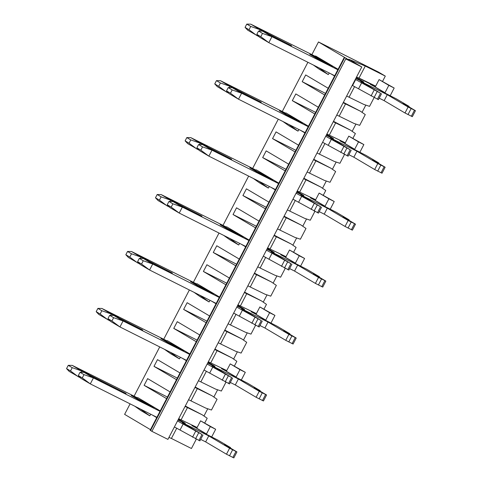 <?xml version="1.0" encoding="UTF-8"?>
<svg xmlns="http://www.w3.org/2000/svg" width="482" height="482" viewBox="0 0 482 482"><rect width="100%" height="100%" fill="white"/><g stroke="black" fill="none" stroke-linecap="round" stroke-linejoin="round"><path stroke-width="0.72" d="M178.702 418.683L197.108 427.492M204.766 422.919L207.194 418.249L202.241 414.815L185.082 406.428M181.172 419.695L187.552 407.441M137.744 397.596L160.241 410.905M156.74 417.629L152.3 415.002M188.583 399.705L205.742 408.091L211.471 410.025L217.075 399.271L212.122 395.836L194.963 387.45M191.053 400.717L197.427 388.462M166.615 398.65L144.118 385.341L147.625 378.617L170.116 391.926M144.118 385.341L167.447 397.054M185.299 406.013L202.241 414.815M207.736 408.766L203.964 416.008M198.464 380.726L215.623 389.113L221.352 391.047L225.95 382.22M200.928 381.738L206.41 371.212M176.496 379.671L153.999 366.362L157.5 359.638L179.997 372.948M153.999 366.362L177.328 378.075M195.18 387.034L212.122 395.836M217.617 389.787L213.845 397.029M208.338 361.747L226.751 370.556M234.403 365.983L236.837 361.307L231.878 357.879L214.719 349.492M210.809 362.759L217.189 350.504M167.381 340.66L189.878 353.969M186.377 360.693L181.937 358.066M218.219 342.768L235.379 351.155L241.114 353.089L246.712 342.328L241.759 338.9L224.6 330.513M220.69 343.78L227.07 331.526M196.258 341.714L173.761 328.405L177.262 321.681L199.759 334.99M173.761 328.405L197.09 340.117M214.936 349.076L231.878 357.879M237.373 351.83L233.601 359.072M228.1 323.79L245.26 332.176L250.995 334.11L255.587 325.284M230.571 324.802L236.053 314.276M206.139 322.735L183.642 309.426L187.143 302.702L209.64 316.011M183.642 309.426L206.971 321.139M224.817 330.098L241.759 338.9M247.254 332.851L243.482 340.093M237.981 304.811L256.388 313.619M264.04 309.04L266.474 304.371L261.521 300.943L244.362 292.556M240.452 305.823L246.826 293.568M197.024 283.723L219.521 297.026M216.014 303.756L211.58 301.13M247.862 285.826L265.022 294.219L270.751 296.153L276.355 285.392L271.402 281.964L254.237 273.577M250.327 286.844L256.707 274.589M225.895 284.778L203.398 271.468L206.898 264.745L229.396 278.048M203.398 271.468L226.727 283.181M244.579 292.14L261.521 300.943M267.016 294.894L263.244 302.136M257.743 266.847L274.903 275.24L280.632 277.174L285.23 268.347M260.208 267.865L265.69 257.334M235.776 265.799L213.279 252.49L216.78 245.766L239.277 259.069M213.279 252.49L236.608 264.202M254.454 273.161L271.402 281.964M276.897 275.915L273.125 283.157M267.618 247.869L286.025 256.683M293.683 252.104L296.111 247.435L291.158 244.006L273.999 235.614M270.089 248.887L276.469 236.632M226.661 226.787L249.158 240.09M245.657 246.814L241.217 244.193M277.499 228.89L294.659 237.283L300.394 239.217L305.992 228.456L301.039 225.028L283.88 216.635M279.97 229.908L286.35 217.653M255.538 227.835L233.041 214.532L236.542 207.808L259.039 221.111M233.041 214.532L256.37 226.239M274.216 235.198L291.158 244.006M296.653 237.951L292.881 245.199M287.38 209.911L304.54 218.304L310.269 220.238L314.867 211.411M289.851 210.929L295.327 200.398M265.419 208.857L242.922 195.553L246.423 188.83L268.92 202.133M242.922 195.553L266.245 207.26M284.097 216.219L301.039 225.028M306.534 218.973L302.762 226.221M297.261 190.932L315.668 199.747M323.32 195.168L325.754 190.498L320.801 187.07L303.642 178.677M299.732 191.95L306.106 179.696M256.303 169.851L278.795 183.154M275.294 189.878L270.86 187.251M307.142 171.953L324.302 180.346L330.031 182.28L335.635 171.52L330.682 168.091L313.517 159.699M309.607 172.972L315.987 160.717M285.175 170.899L262.678 157.596L266.178 150.872L288.676 164.175M262.678 157.596L286.007 169.303M303.859 178.262L320.801 187.07M326.296 181.015L322.524 188.263M317.017 152.975L334.183 161.368L339.912 163.302L344.51 154.469M319.488 153.993L324.97 143.461M295.056 151.92L272.559 138.617L276.059 131.893L298.557 145.196M272.559 138.617L295.888 150.324M313.734 159.283L330.682 168.091M336.171 162.036L332.399 169.284M326.898 133.996L345.305 142.805M352.963 138.232L355.391 133.562L350.438 130.134L333.279 121.741M329.369 135.014L335.749 122.759M285.94 112.915L308.438 126.218M304.937 132.942L300.497 130.315M336.779 115.017L353.939 123.404L359.674 125.344L365.272 114.583L360.319 111.155L343.16 102.762M339.25 116.029L345.63 103.781M314.818 113.963L292.321 100.66L295.821 93.93L318.319 107.239M292.321 100.66L315.65 112.366M333.496 121.325L350.438 130.134M355.933 124.079L352.161 131.327M346.66 96.039L363.82 104.425L369.549 106.359L374.122 97.581M349.131 97.051L354.583 86.573M324.693 94.984L302.202 81.681L305.702 74.951L328.194 88.26M302.202 81.681L325.525 93.388M343.377 102.347L360.319 111.155M365.814 105.1L362.042 112.342M334.574 76.005L330.809 73.776M315.385 56.346L315.577 55.972L338.075 69.281M318.482 41.958L346.709 58.653L349.414 60.491L345.763 58.931L361.789 66.974L348.685 59.22L365.272 66.046L385.305 76.102L378.581 72.125L318.482 41.958L311.902 54.599M150.474 429.661L124.615 414.363L130.092 403.856M134.086 396.174L159.729 346.919M163.729 339.238L189.366 289.983M193.366 282.301L219.009 233.041M223.009 225.365L248.646 176.105M252.646 168.423L278.289 119.168M282.283 111.487L307.902 62.28M344.021 57.864L150.155 430.275L151.896 431.336L167.923 439.385L361.789 66.974M356.541 77.06L359.006 78.072L365.272 66.046M168.941 437.439L171.405 438.451L176.773 428.149M359.006 78.072L375.695 86.121L375.49 86.519L357.126 77.301M382.575 81.344L385.305 76.102M171.405 438.451L191.438 448.507L196.307 439.156M151.896 431.336L345.763 58.931M356.204 77.704A16.852 0.476 -152.5 0 1 363.814 82.139A16.852 0.476 -152.5 0 1 355.818 78.445M279.247 39.934L270.757 35.59L279.247 39.934M267.486 32.981L258.991 28.631L267.486 32.981M375.327 86.826L370.351 84.362L375.243 86.989L379.093 79.59L388.835 85.356L384.985 92.755L375.243 86.989M246.772 24.1L245.061 27.39L249.025 29.733L250.736 26.444L246.772 24.1L250.761 24.16L320.843 59.087M250.761 24.16L260.172 29.727L259.473 31.071M291.58 45.706L260.172 29.727L250.736 26.444M291.586 45.718L262.521 31.119L271.932 36.686L268.817 42.663L259.412 37.096L256.822 34.343L260.786 36.692L262.497 33.403L258.533 31.059L256.822 34.343M337.828 69.757L271.932 36.686L262.497 33.403M375.135 87.031L385.636 93.412L396.325 98.84L409.091 106.389L403.018 103.341L415.448 110.697L408.103 107.01L387.269 94.683L360.693 81.344L380.533 93.261L355.33 79.379M323.705 61.328L309.775 54.285L319.855 60.244L332.61 66.594L323.705 61.328A16.84 14.924 120.6 0 1 323.35 61.985M415.448 110.697L412.339 116.674L404.994 112.987L384.154 100.666L379.183 98.165M381.527 93.671L378.412 99.647L352.222 85.356M334.713 75.74L268.817 42.663L260.786 36.692M259.033 36.698L247.652 30.137L245.061 27.39M390.161 95.743A6.826 6.049 -59.4 0 0 390.33 95.436L394.18 88.037L379.093 79.59M394.18 88.037L388.835 85.356M257.43 34.993L257.057 35.704L249.025 29.733M409.091 106.389L408.875 106.811M414.454 110.288L411.345 116.264M411.116 108.613L408.001 114.589M408.103 107.01L404.994 112.987M387.269 94.683L384.154 100.666M380.533 93.261L377.418 99.238M377.189 91.58L374.08 97.563M374.177 89.983L371.068 95.96M361.747 82.627L358.632 88.604M355.668 79.578L352.559 85.555M258.533 31.059L262.521 31.119M318.957 67.829L328.29 74.59A16.84 14.924 120.6 0 0 329.272 73.005M328.29 74.59L319.385 69.318L313.3 64.992M296.936 191.553A16.852 0.476 -152.5 0 1 303.859 195.614A16.852 0.476 -152.5 0 1 296.563 192.276M219.298 153.415L210.803 149.065L219.298 153.415M207.531 146.456L199.042 142.112L207.531 146.456M315.379 200.301L310.402 197.837L315.288 200.47L319.144 193.071L328.887 198.837L325.037 206.23L315.288 200.47M186.823 137.575L185.112 140.865L189.077 143.208L190.788 139.925L186.823 137.575L190.812 137.641L256.129 170.176M190.812 137.641L200.217 143.202L199.518 144.546M231.631 159.18L200.217 143.202L190.788 139.925M231.637 159.199L202.573 144.594L211.978 150.161L208.869 156.138L199.458 150.571L196.873 147.823L200.837 150.167L202.548 146.877L198.584 144.534L196.873 147.823M278.572 183.588L211.978 150.161L202.548 146.877M315.186 200.506L325.681 206.892L336.37 212.315L349.143 219.87L343.064 216.822L355.499 224.172L348.155 220.485L327.314 208.164L300.738 194.824L320.578 206.736L296.069 193.228M263.756 174.803L249.821 167.76L259.9 173.725L272.661 180.075L263.756 174.803A16.84 14.924 120.6 0 1 263.395 175.46M355.499 224.172L352.384 230.149L345.04 226.462L324.205 214.141L319.235 211.646M321.572 207.146L318.463 213.122L292.954 199.205M275.463 189.565L208.869 156.138L200.837 150.167M199.084 150.173L187.697 143.618L185.112 140.865M330.206 209.224A6.826 6.049 -59.4 0 0 330.381 208.911L334.231 201.518L319.144 193.071M334.231 201.518L328.887 198.837M197.481 148.468L197.108 149.179L189.077 143.208M349.143 219.87L348.926 220.286M354.505 223.762L351.39 229.739M351.161 222.088L348.052 228.064M348.155 220.485L345.04 226.462M327.314 208.164L324.205 214.141M320.578 206.736L317.469 212.713M317.24 205.061L314.125 211.038M314.228 203.458L311.119 209.435M301.792 196.102L298.683 202.078M198.584 144.534L202.573 144.594M259.009 181.304L268.335 188.064A16.84 14.924 120.6 0 0 269.317 186.48M268.335 188.064L259.43 182.798L253.351 178.467M237.656 305.425A16.852 0.476 -152.5 0 1 244.579 309.486A16.852 0.476 -152.5 0 1 237.283 306.148M160.018 267.287L151.523 262.943L160.018 267.287M148.257 260.328L139.762 255.984L148.257 260.328M256.099 314.18L251.122 311.715L256.008 314.342L259.864 306.944L269.607 312.71L265.757 320.108L256.008 314.342M127.543 251.453L125.832 254.737L129.797 257.087L131.508 253.797L127.543 251.453L131.532 251.514L196.849 284.049M131.532 251.514L140.937 257.081L140.238 258.424M172.351 273.059L140.937 257.081L131.508 253.797M172.357 273.071L143.293 258.473L152.704 264.034L149.589 270.01L140.178 264.449L137.593 261.696L141.557 264.04L143.268 260.756L139.304 258.406L137.593 261.696M219.292 297.46L152.704 264.034L143.268 260.756M255.906 314.385L266.401 320.765L277.09 326.194L289.863 333.743L283.784 330.694L296.219 338.051L288.875 334.363L268.04 322.036L241.458 308.697L261.298 320.608L236.789 307.1M204.476 288.682L190.541 281.633L200.626 287.597L213.381 293.948L204.476 288.682A16.84 14.924 120.6 0 1 204.115 289.339M296.219 338.051L293.104 344.028L285.76 340.34L264.925 328.013L259.955 325.519M262.292 321.018L259.183 326.995L233.674 313.083M216.183 303.437L149.589 270.01L141.557 264.04M139.804 264.052L128.417 257.49L125.832 254.737M270.926 323.097A6.826 6.049 -59.4 0 0 271.101 322.789L274.951 315.391L259.864 306.944M274.951 315.391L269.607 312.71M138.201 262.341L137.828 263.058L129.797 257.087M289.863 333.743L289.646 334.159M295.225 337.641L292.11 343.618M291.887 335.96L288.772 341.943M288.875 334.363L285.76 340.34M268.04 322.036L264.925 328.013M261.298 320.608L258.189 326.585M257.96 318.933L254.851 324.91M254.948 317.331L251.839 323.308M242.512 309.98L239.403 315.957M139.304 258.406L143.293 258.473M199.729 295.183L209.061 301.937A16.84 14.924 120.6 0 0 210.038 300.358M209.061 301.937L200.15 296.671L194.071 292.339M208.019 362.368A16.852 0.476 -152.5 0 1 214.942 366.428A16.852 0.476 -152.5 0 1 207.646 363.085M130.375 324.223L121.886 319.879L130.375 324.223M118.614 317.264L110.125 312.92L118.614 317.264M226.456 371.116L221.479 368.652L226.371 371.279L230.221 363.88L239.97 369.646L236.12 377.044L226.371 371.279M97.9 308.39L96.189 311.679L100.154 314.023L101.865 310.733L97.9 308.39L101.889 308.45L167.212 340.985M101.889 308.45L111.3 314.017L110.601 315.361M142.714 329.995L111.3 314.017L101.865 310.733M142.714 330.007L113.65 315.409L123.061 320.97L119.952 326.953L110.541 321.386L107.95 318.632L111.914 320.976L113.632 317.692L109.661 315.349L107.95 318.632M189.655 354.397L123.061 320.97L113.632 317.692M226.263 371.321L236.764 377.701L247.453 383.13L260.22 390.679L254.147 387.63L266.576 394.987L259.232 391.3L238.397 378.973L211.821 365.633L231.661 377.545L207.146 364.043M174.833 345.618L160.904 338.569L170.983 344.534L183.744 350.884L174.833 345.618A16.84 14.924 120.6 0 1 174.478 346.275M266.576 394.987L263.467 400.964L256.123 397.276L235.288 384.949L230.312 382.455M232.655 377.954L229.54 383.937L204.037 370.019M186.54 360.379L119.952 326.953L111.914 320.976M110.167 320.988L98.78 314.427L96.189 311.679M241.289 380.033A6.826 6.049 -59.4 0 0 241.458 379.726L245.308 372.327L230.221 363.88M245.308 372.327L239.97 369.646M108.558 319.277L108.185 319.994L100.154 314.023M260.22 390.679L260.003 391.095M265.582 394.577L262.473 400.554M262.244 392.902L259.135 398.879M259.232 391.3L256.123 397.276M238.397 378.973L235.288 384.949M231.661 377.545L228.546 383.527M228.323 375.87L225.208 381.846M225.311 374.267L222.196 380.25M212.875 366.916L209.76 372.893M109.661 315.349L113.65 315.409M170.092 352.119L179.418 358.879A16.84 14.924 120.6 0 0 180.401 357.295M179.418 358.879L170.514 353.607L164.428 349.275M178.376 419.304A16.852 0.476 -152.5 0 1 185.299 423.365A16.852 0.476 -152.5 0 1 178.003 420.021M100.738 381.16L92.243 376.816L100.738 381.16M88.977 374.207L80.482 369.857L88.977 374.207M196.819 428.052L191.842 425.588L196.734 428.215L200.584 420.822L210.327 426.582L206.477 433.981L196.734 428.215M68.263 365.326L66.552 368.616L70.517 370.959L72.228 367.67L68.263 365.326L72.252 365.386L137.575 397.921M72.252 365.386L81.657 370.953L80.958 372.297M80.024 372.285L78.313 375.568L82.277 377.918L83.989 374.628L80.024 372.285L84.013 372.345L126.085 393.463L81.657 370.953L72.228 367.67M84.013 372.345L93.424 377.912L90.309 383.889L80.898 378.322L78.313 375.568M160.012 411.339L93.424 377.912L83.989 374.628M196.626 428.257L207.121 434.637L217.81 440.066L230.583 447.621L224.504 444.567L236.939 451.923L229.595 448.236L208.76 435.915L182.178 422.569L202.018 434.487L177.509 420.979M145.196 402.554L131.261 395.511L141.346 401.47L154.101 407.826L145.196 402.554A16.84 14.924 120.6 0 1 144.841 403.211M236.939 451.923L233.83 457.9L226.48 454.213L205.645 441.892L200.675 439.391M203.012 434.897L199.903 440.873L174.394 426.956M156.903 417.316L90.309 383.889L82.277 377.918M80.524 377.924L69.137 371.363L66.552 368.616M211.652 436.969A6.826 6.049 -59.4 0 0 211.821 436.662L215.671 429.263L200.584 420.822M215.671 429.263L210.327 426.582M78.921 376.219L78.548 376.93L70.517 370.959M230.583 447.621L230.366 448.037M235.945 451.514L232.83 457.49M232.607 449.839L229.492 455.815M229.595 448.236L226.48 454.213M208.76 435.915L205.645 441.892M202.018 434.487L198.909 440.464M198.68 432.806L195.572 438.789M195.668 431.209L192.559 437.186M183.238 423.853L180.123 429.83M140.449 409.055L149.781 415.815A16.84 14.924 120.6 0 0 150.758 414.231M149.781 415.815L140.871 410.543L134.791 406.218M326.579 134.617A16.852 0.476 -152.5 0 1 333.502 138.677A16.852 0.476 -152.5 0 1 326.2 135.334M248.935 96.472L240.446 92.128L248.935 96.472M237.174 89.519L228.679 85.169L237.174 89.519M345.016 143.365L340.039 140.901L344.931 143.528L348.781 136.135L358.524 141.895L354.674 149.293L344.931 143.528M216.46 80.639L214.749 83.928L218.714 86.272L220.425 82.982L216.46 80.639L220.449 80.699L285.772 113.24M220.449 80.699L229.86 86.266L229.161 87.61M261.268 102.244L229.86 86.266L220.425 82.982M261.274 102.262L232.21 87.658L241.621 93.225L238.506 99.202L229.101 93.635L226.51 90.887L230.474 93.231L232.185 89.941L228.221 87.597L226.51 90.887M308.215 126.652L241.621 93.225L232.185 89.941M344.823 143.57L355.324 149.956L366.013 155.379L378.78 162.934L372.707 159.879L385.136 167.236L377.792 163.549L356.957 151.228L330.381 137.882L350.221 149.8L325.705 136.292M293.393 117.867L279.464 110.824L289.543 116.783L302.298 123.139L293.393 117.867A16.84 14.924 120.6 0 1 293.038 118.524M385.136 167.236L382.027 173.213L374.683 169.525L353.842 157.204L348.872 154.704M351.215 150.209L348.1 156.186L322.591 142.268M305.1 132.628L238.506 99.202L230.474 93.231M228.721 93.237L217.334 86.682L214.749 83.928M359.849 152.288A6.826 6.049 -59.4 0 0 360.018 151.975L363.868 144.576L348.781 136.135M363.868 144.576L358.524 141.895M227.118 91.532L226.745 92.243L218.714 86.272M378.78 162.934L378.563 163.35M384.142 166.826L381.033 172.803M380.804 165.151L377.689 171.128M377.792 163.549L374.683 169.525M356.957 151.228L353.842 157.204M350.221 149.8L347.106 155.776M346.877 148.125L343.768 154.101M343.865 146.522L340.756 152.499M331.435 139.165L328.32 145.142M228.221 87.597L232.21 87.658M288.646 124.368L297.978 131.128A16.84 14.924 120.6 0 0 298.961 129.544M297.978 131.128L289.073 125.862L282.988 121.53M267.299 248.489A16.852 0.476 -152.5 0 1 274.222 252.55A16.852 0.476 -152.5 0 1 266.926 249.212M189.655 210.351L181.166 206.001L189.655 210.351M177.894 203.392L169.405 199.048L177.894 203.392M285.736 257.243L280.759 254.773L285.651 257.406L289.501 250.007L299.25 255.773L295.394 263.166L285.651 257.406M157.18 194.517L155.469 197.801L159.434 200.144L161.145 196.861L157.18 194.517L161.169 194.577L226.492 227.112M161.169 194.577L170.58 200.144L169.881 201.488M201.994 216.123L170.58 200.144L161.145 196.861M201.994 216.135L172.93 201.53L182.341 207.097L179.232 213.074L169.821 207.513L167.23 204.76L171.194 207.103L172.905 203.814L168.941 201.47L167.23 204.76M248.935 240.524L182.341 207.097L172.905 203.814M285.543 257.448L296.044 263.829L306.733 269.251L319.5 276.807L313.427 273.758L325.856 281.108L318.512 277.421L297.677 265.1L271.101 251.761L290.941 263.672L266.425 250.164M234.113 231.746L220.184 224.696L230.263 230.661L243.024 237.011L234.113 231.746A16.84 14.924 120.6 0 1 233.758 232.396M325.856 281.108L322.747 287.085L315.403 283.398L294.568 271.077L289.592 268.582M291.935 264.082L288.82 270.059L263.317 256.141M245.82 246.501L179.232 213.074L171.194 207.103M169.447 207.109L158.06 200.554L155.469 197.801M300.569 266.16A6.826 6.049 -59.4 0 0 300.738 265.853L304.588 258.454L289.501 250.007M304.588 258.454L299.25 255.773M167.838 205.404L167.465 206.121L159.434 200.144M319.5 276.807L319.283 277.222M324.862 280.699L321.753 286.682M321.524 279.024L318.415 285.001M318.512 277.421L315.403 283.398M297.677 265.1L294.568 271.077M290.941 263.672L287.826 269.649M287.597 261.997L284.488 267.974M284.591 260.394L281.476 266.371M272.155 253.038L269.04 259.021M168.941 201.47L172.93 201.53M229.372 238.247L238.698 245.001A16.84 14.924 120.6 0 0 239.681 243.416M238.698 245.001L229.793 239.735L223.708 235.403M150.553 430.54L344.419 58.135"/></g></svg>

